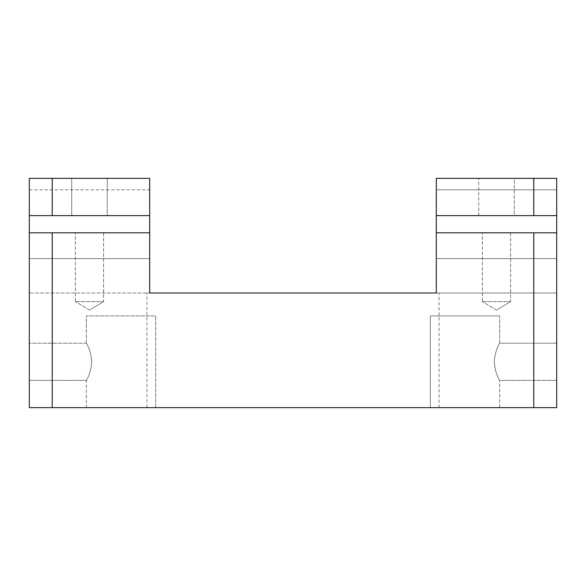 <?xml version="1.0" encoding="UTF-8"?>
<svg xmlns="http://www.w3.org/2000/svg" width="586" height="586" viewBox="0 0 586 586"><rect width="100%" height="100%" fill="white"/><g stroke="black" fill="none" stroke-linecap="round" stroke-linejoin="round"><path stroke-width="0.44" stroke-dasharray="2.93 2.2" d="M533.773 178.349L556.7 178.349L556.7 215.611L533.773 215.611L533.773 178.349L436.314 178.349L436.314 293L436.314 232.81L556.7 232.81L556.7 258.602L556.7 232.81L556.7 258.602L436.314 258.602L436.314 232.81L556.7 232.81L556.7 189.813L556.7 215.611L436.314 215.611L556.7 215.611L556.7 189.813L436.314 189.813L436.314 215.611L436.314 178.349L556.7 178.349L556.7 293L556.7 178.349L436.314 178.349L436.314 293L149.686 293L149.686 178.349L29.3 178.349L52.227 178.349L52.227 215.611L29.3 215.611L29.3 178.349L29.3 293L29.3 178.349L149.686 178.349L149.686 215.611L29.3 215.611L29.3 189.813L29.3 407.651L52.227 407.651L52.227 232.81L149.686 232.81L149.686 293L29.3 293L149.686 293L146.932 293L149.686 293L149.686 178.349L52.227 178.349M533.773 215.611L436.314 215.611L436.314 189.813L436.314 258.602L556.7 258.602M514.281 215.611L478.74 215.611L514.281 215.611L478.74 215.611L514.281 215.611L514.281 178.349L478.74 178.349L514.281 178.349L478.74 178.349L514.281 178.349L514.281 215.611M533.773 232.81L533.773 407.651L556.7 407.651L556.7 232.81L436.314 232.81L436.314 258.602M556.7 380.38L556.7 343.206L556.7 380.38L556.7 343.206L556.7 380.38L499.66 380.38C496.62 375.472 494.818 369.275 494.262 361.789C494.914 369.502 496.716 375.692 499.66 380.38L556.7 380.38M533.773 407.651L52.227 407.651M86.34 407.651L155.708 407.651L86.34 407.651L155.708 407.651L86.34 407.651L86.34 380.38C89.38 375.472 91.182 369.275 91.738 361.789C91.182 354.303 89.38 348.113 86.34 343.206L29.3 343.206L29.3 380.38L29.3 343.206L29.3 380.38L29.3 343.206L86.34 343.206C89.38 348.106 91.182 354.303 91.738 361.789C91.182 369.275 89.38 375.472 86.34 380.38C89.38 375.472 91.182 369.275 91.738 361.789C91.182 354.303 89.38 348.113 86.34 343.206C89.38 348.106 91.182 354.303 91.738 361.789C91.182 369.275 89.38 375.472 86.34 380.38L86.34 407.651M430.292 407.651L499.66 407.651L430.292 407.651L499.66 407.651L430.292 407.651L430.292 315.927L499.66 315.927L430.292 315.927L499.66 315.927L430.292 315.927L430.292 407.651M146.932 407.651L439.068 407.651L146.932 407.651L146.932 293M107.26 178.349L71.719 178.349L107.26 178.349L71.719 178.349L107.26 178.349L107.26 215.611L71.719 215.611L107.26 215.611L71.719 215.611L71.719 178.349L71.719 215.611L107.26 215.611L107.26 178.349M52.227 215.611L149.686 215.611L149.686 189.813L149.686 215.611L149.686 189.813L29.3 189.813L29.3 215.611L149.686 215.611L149.686 190.084L149.686 258.602L29.3 258.602L29.3 232.81L29.3 258.602L29.3 232.81L52.227 232.81M149.686 232.81L29.3 232.81L149.686 232.81L149.686 258.602L149.686 232.81M103.59 232.81L75.396 232.81L103.59 232.81L75.396 232.81L103.59 232.81L103.59 301.6L75.396 301.6L103.59 301.6L75.396 301.6L75.396 232.81L75.396 301.6L103.59 301.6L103.59 232.81M510.604 232.81L482.41 232.81L510.604 232.81L482.41 232.81L510.604 232.81L510.604 301.6L482.41 301.6L510.604 301.6L482.41 301.6L482.41 232.81L482.41 301.6L510.604 301.6L510.604 232.81M496.51 310.067L482.41 301.6L496.51 310.067L510.604 301.6L496.51 310.067M89.49 310.067L75.396 301.6L89.49 310.067L103.59 301.6L89.49 310.067M478.74 215.611L478.74 178.349L478.74 215.611M499.66 343.206C496.745 347.798 494.943 353.995 494.262 361.789C494.921 354.054 496.723 347.857 499.66 343.206C496.745 347.798 494.943 353.995 494.262 361.789C494.914 369.502 496.716 375.692 499.66 380.38C496.62 375.472 494.818 369.275 494.262 361.789C494.921 354.054 496.723 347.857 499.66 343.206L499.66 315.927L499.66 343.206L556.7 343.206L499.66 343.206M556.7 293L436.314 293L556.7 293M86.34 343.206L86.34 315.927L155.708 315.927L86.34 315.927L155.708 315.927L86.34 315.927L86.34 343.206M155.708 407.651L155.708 315.927L155.708 407.651M499.66 407.651L499.66 380.38L499.66 407.651M439.068 407.651L439.068 293M29.3 189.813L149.686 189.813M29.3 258.602L149.686 258.602M29.3 380.38L86.34 380.38L29.3 380.38M436.314 189.813L556.7 189.813"/><path stroke-width="0.88" d="M533.773 178.349L436.314 178.349L436.314 215.611L533.773 215.611L533.773 178.349L556.7 178.349L556.7 407.651L29.3 407.651L29.3 178.349L52.227 178.349L52.227 215.611L149.686 215.611L149.686 178.349L52.227 178.349M29.3 215.611L52.227 215.611M52.227 407.651L52.227 232.81L29.3 232.81M533.773 215.611L556.7 215.611M556.7 232.81L533.773 232.81L533.773 407.651M533.773 232.81L436.314 232.81L436.314 293L149.686 293L149.686 232.81L52.227 232.81M149.686 232.81L149.686 215.611M436.314 215.611L436.314 232.81M436.314 293L149.686 293L436.314 293"/></g></svg>

